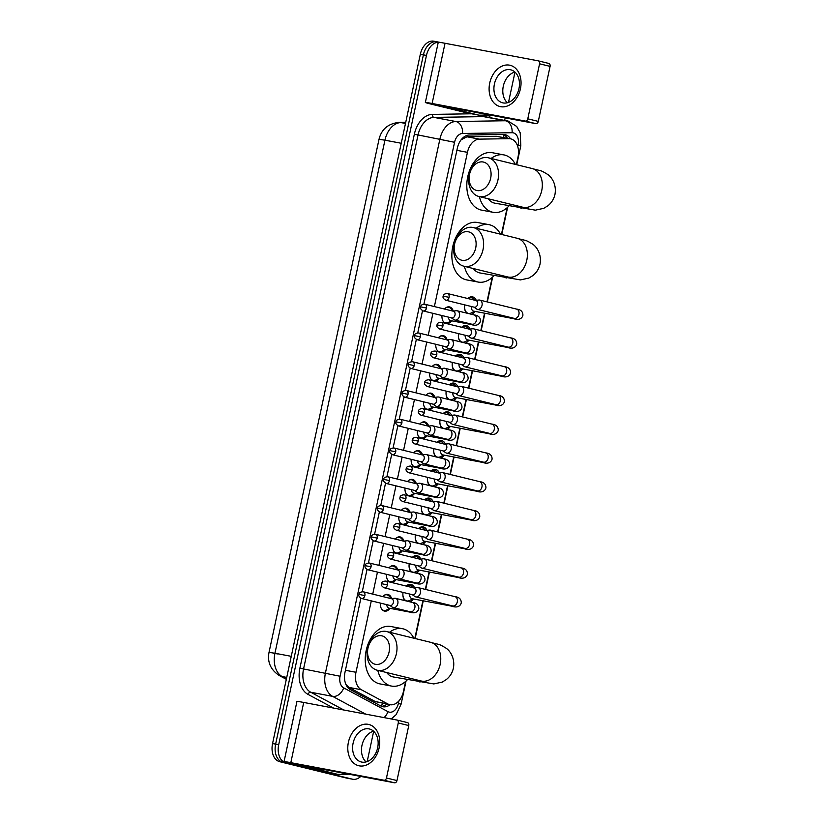<?xml version="1.0" encoding="UTF-8"?>
<svg xmlns="http://www.w3.org/2000/svg" width="824" height="824" viewBox="0 0 824 824"><rect width="100%" height="100%" fill="white"/><g stroke="black" fill="none" stroke-linecap="round" stroke-linejoin="round"><path stroke-width="1.24" d="M445.269 323.266A8.498 5.758 -79.3 0 1 441.973 315.53M444.497 309.041A8.498 5.758 -79.3 0 1 449.389 306.889A8.498 5.758 -79.3 0 1 449.595 306.93A8.498 5.758 -79.3 0 1 453.293 311.091M439.099 352.013A8.498 5.758 -79.3 0 1 435.803 344.288M438.327 337.799A8.498 5.758 -79.3 0 1 443.23 335.636A8.498 5.758 -79.3 0 1 443.436 335.687A8.498 5.758 -79.3 0 1 447.133 339.849M432.94 380.77A8.498 5.758 -79.3 0 1 429.644 373.045M432.167 366.556A8.498 5.758 -79.3 0 1 437.06 364.393A8.498 5.758 -79.3 0 1 437.266 364.435A8.498 5.758 -79.3 0 1 440.964 368.596M426.77 409.528A8.498 5.758 -79.3 0 1 423.484 401.793M425.998 395.304A8.498 5.758 -79.3 0 1 430.901 393.151A8.498 5.758 -79.3 0 1 431.107 393.192A8.498 5.758 -79.3 0 1 434.804 397.353M420.611 438.286A8.498 5.758 -79.3 0 1 417.315 430.55M419.838 424.061A8.498 5.758 -79.3 0 1 424.731 421.898A8.498 5.758 -79.3 0 1 424.937 421.95A8.498 5.758 -79.3 0 1 428.635 426.111M414.441 467.033A8.498 5.758 -79.3 0 1 411.155 459.308M413.669 452.819A8.498 5.758 -79.3 0 1 418.571 450.656A8.498 5.758 -79.3 0 1 418.777 450.697A8.498 5.758 -79.3 0 1 422.475 454.858M408.282 495.791A8.498 5.758 -79.3 0 1 404.986 488.055M407.509 481.566A8.498 5.758 -79.3 0 1 412.402 479.413A8.498 5.758 -79.3 0 1 412.608 479.455A8.498 5.758 -79.3 0 1 416.305 483.616M402.112 524.548A8.498 5.758 -79.3 0 1 398.826 516.813M401.339 510.324A8.498 5.758 -79.3 0 1 406.242 508.161A8.498 5.758 -79.3 0 1 406.448 508.212A8.498 5.758 -79.3 0 1 410.146 512.374M395.953 553.295A8.498 5.758 -79.3 0 1 392.657 545.57M395.18 539.081A8.498 5.758 -79.3 0 1 400.073 536.918A8.498 5.758 -79.3 0 1 400.279 536.96A8.498 5.758 -79.3 0 1 403.976 541.131M389.783 582.053A8.498 5.758 -79.3 0 1 386.497 574.328M389.01 567.829A8.498 5.758 -79.3 0 1 393.913 565.676A8.498 5.758 -79.3 0 1 394.119 565.717A8.498 5.758 -79.3 0 1 397.817 569.878M389.968 608.359A8.498 5.758 -79.3 0 1 384.602 611.13A8.498 5.758 -79.3 0 1 384.386 611.078A8.498 5.758 -79.3 0 1 380.327 603.075M382.851 596.586A8.498 5.758 -79.3 0 1 387.743 594.434A8.498 5.758 -79.3 0 1 387.95 594.475A8.498 5.758 -79.3 0 1 391.647 598.636M466.497 313.068A9.043 6.129 -79.3 0 1 464.705 304.87M467.826 298.525A9.043 6.129 -79.3 0 1 472.451 296.846A9.043 6.129 -79.3 0 1 472.677 296.897A9.043 6.129 -79.3 0 1 476.262 300.338M460.338 341.826A9.043 6.129 -79.3 0 1 458.546 333.627M461.656 327.283A9.043 6.129 -79.3 0 1 466.291 325.604A9.043 6.129 -79.3 0 1 466.508 325.645A9.043 6.129 -79.3 0 1 470.092 329.085M454.168 370.584A9.043 6.129 -79.3 0 1 452.376 362.375M455.497 356.04A9.043 6.129 -79.3 0 1 460.122 354.351A9.043 6.129 -79.3 0 1 460.348 354.402A9.043 6.129 -79.3 0 1 463.933 357.843M448.009 399.331A9.043 6.129 -79.3 0 1 446.217 391.132M449.327 384.787A9.043 6.129 -79.3 0 1 453.962 383.108A9.043 6.129 -79.3 0 1 454.178 383.16A9.043 6.129 -79.3 0 1 457.763 386.6M441.839 428.089A9.043 6.129 -79.3 0 1 440.047 419.89M443.168 413.545A9.043 6.129 -79.3 0 1 447.793 411.866A9.043 6.129 -79.3 0 1 448.019 411.907A9.043 6.129 -79.3 0 1 451.603 415.358M435.68 456.846A9.043 6.129 -79.3 0 1 433.887 448.637M436.998 442.303A9.043 6.129 -79.3 0 1 441.633 440.624A9.043 6.129 -79.3 0 1 441.849 440.665A9.043 6.129 -79.3 0 1 445.434 444.105M429.52 485.594A9.043 6.129 -79.3 0 1 427.718 477.395M430.839 471.05A9.043 6.129 -79.3 0 1 435.463 469.371A9.043 6.129 -79.3 0 1 435.69 469.423A9.043 6.129 -79.3 0 1 439.274 472.863M423.351 514.351A9.043 6.129 -79.3 0 1 421.558 506.152M424.669 499.808A9.043 6.129 -79.3 0 1 429.304 498.129A9.043 6.129 -79.3 0 1 429.52 498.18A9.043 6.129 -79.3 0 1 433.105 501.62M417.191 543.109A9.043 6.129 -79.3 0 1 415.389 534.91M418.51 528.565A9.043 6.129 -79.3 0 1 423.134 526.886A9.043 6.129 -79.3 0 1 423.361 526.927A9.043 6.129 -79.3 0 1 426.945 530.368M411.022 571.856A9.043 6.129 -79.3 0 1 409.229 563.657M412.35 557.312A9.043 6.129 -79.3 0 1 416.975 555.634A9.043 6.129 -79.3 0 1 417.191 555.685A9.043 6.129 -79.3 0 1 420.776 559.125M404.862 600.614A9.043 6.129 -79.3 0 1 403.06 592.415M406.181 586.07A9.043 6.129 -79.3 0 1 410.805 584.391A9.043 6.129 -79.3 0 1 411.032 584.443A9.043 6.129 -79.3 0 1 414.616 587.883M345.771 684.074L348.902 687.401L375.342 701.585L389.968 704.695A15.934 10.805 100.7 0 0 403.42 691.614L405.593 681.469M371.294 600.861L355.978 672.281A15.934 10.805 100.7 0 0 361.365 689.75L387.805 703.933A15.934 10.805 100.7 0 0 389.577 704.613A15.934 10.805 100.7 0 0 389.968 704.695M516.391 164.656L518.018 157.034A15.934 10.805 100.7 0 0 510.468 138.803L496.522 136.321L466.951 136.784L461.213 139.73A15.934 11.598 89.1 0 0 461.213 139.678M510.468 138.803A15.934 10.805 100.7 0 0 508.985 138.679L479.413 139.132A15.934 10.805 100.7 0 0 467.445 152.337L434.382 306.569M432.94 313.316L428.223 335.317M426.77 342.073L422.053 364.074M420.611 370.831L415.893 392.832M414.441 399.578L409.724 421.579M408.282 428.336L403.564 450.337M402.112 457.093L397.395 479.094M395.953 485.841L391.235 507.842M389.783 514.598L385.066 536.599M383.623 543.356L378.906 565.357M377.454 572.103L372.736 594.114M414.822 638.435L422.897 600.727M425.328 589.397L429.067 571.98M431.498 560.639L435.227 543.222M437.657 531.892L441.396 514.464M443.827 503.134L447.556 485.717M449.986 474.377L453.725 456.959M456.156 445.63L459.885 428.202M462.316 416.872L466.054 399.455M468.485 388.114L472.214 370.697M474.645 359.357L478.384 341.939M480.814 330.609L484.543 313.182M486.974 301.852L492.206 277.451M501.435 234.418L507.162 207.7M396.128 579.602A8.498 5.758 -79.3 0 1 391.359 582.434M402.297 550.844A8.498 5.758 -79.3 0 1 397.518 553.687M408.457 522.097A8.498 5.758 -79.3 0 1 403.688 524.929M414.627 493.339A8.498 5.758 -79.3 0 1 409.847 496.172M420.786 464.582A8.498 5.758 -79.3 0 1 416.017 467.424M426.956 435.834A8.498 5.758 -79.3 0 1 422.176 438.667M433.115 407.077A8.498 5.758 -79.3 0 1 428.346 409.909M439.285 378.319A8.498 5.758 -79.3 0 1 434.506 381.162M445.444 349.561A8.498 5.758 -79.3 0 1 440.675 352.404M451.614 320.814A8.498 5.758 -79.3 0 1 446.835 323.647M413.36 598.935A9.043 6.129 -79.3 0 1 409.992 601.87M419.529 570.177A9.043 6.129 -79.3 0 1 416.161 573.123M425.689 541.419A9.043 6.129 -79.3 0 1 422.321 544.365M431.858 512.672A9.043 6.129 -79.3 0 1 428.49 515.608M438.018 483.915A9.043 6.129 -79.3 0 1 434.65 486.86M444.188 455.157A9.043 6.129 -79.3 0 1 440.819 458.103M450.347 426.41A9.043 6.129 -79.3 0 1 446.979 429.345M456.517 397.652A9.043 6.129 -79.3 0 1 453.149 400.588M462.676 368.894A9.043 6.129 -79.3 0 1 459.308 371.84M468.846 340.147A9.043 6.129 -79.3 0 1 465.478 343.083M475.005 311.39A9.043 6.129 -79.3 0 1 471.637 314.325M360.747 776.435A15.934 10.805 -79.3 0 1 352.754 779.246L349.685 778.67A15.934 10.805 -79.3 0 1 349.294 778.577L282.787 762.282A15.934 10.805 -79.3 0 1 275.628 744.134L423.392 54.858A15.934 10.805 -79.3 0 1 436.844 41.777L433.774 41.2A15.934 10.805 -79.3 0 0 420.322 54.281L272.559 743.557A15.934 10.805 -79.3 0 0 279.717 761.706L346.224 778A15.934 10.805 -79.3 0 0 346.616 778.083L349.685 778.67A15.934 10.805 -79.3 0 1 349.294 778.577L282.787 762.282A15.934 10.805 -79.3 0 1 275.628 744.134L423.392 54.858A15.934 10.805 -79.3 0 1 436.844 41.777A15.934 10.805 -79.3 0 1 437.235 41.859M360.871 598.224L345.009 672.199A15.934 10.805 100.7 0 0 350.396 689.667L380.801 705.972A15.934 10.805 100.7 0 0 382.573 706.662A15.934 10.805 100.7 0 0 382.954 706.745A15.934 10.805 100.7 0 0 390.051 704.716M386.981 704.139A15.934 10.805 -79.3 0 1 381.45 706.292M352.754 779.246A15.934 10.805 -79.3 0 1 352.363 779.164L285.856 762.859A15.934 10.805 -79.3 0 1 278.697 744.711L426.461 55.435A15.934 10.805 -79.3 0 1 438.296 42.23M514.485 72.162A15.934 10.805 -79.3 0 1 513.97 76.89L508.501 102.403M505.184 117.853L504.638 120.407M373.674 731.31L367.185 761.572M440.304 42.436L440.346 42.446A15.934 10.805 -79.3 0 0 439.913 42.354L436.844 41.777M438.636 42.23A15.934 10.805 -79.3 0 1 439.913 42.354M510.499 138.803A15.934 10.805 100.7 0 0 504.803 134.6A15.934 10.805 100.7 0 0 503.32 134.477L469.309 135.002A15.934 10.805 100.7 0 0 457.341 148.217L423.917 304.128M422.516 310.679L417.758 332.886M416.347 339.437L411.588 361.643M410.187 368.194L405.429 390.391M404.017 396.952L399.259 419.148M397.858 425.699L393.099 447.906M391.688 454.457L386.93 476.653M385.529 483.214L380.77 505.411M379.359 511.962L374.601 534.168M373.2 540.719L368.441 562.916M367.03 569.477L362.272 591.673M503.928 137.567A15.934 11.598 89.1 0 0 503.237 134.477A15.934 10.805 -79.3 0 1 507.44 138.226M379.102 747.986A21.239 15.605 103.8 0 1 359.305 765.856A21.239 15.605 103.8 0 1 348.418 742.197A21.239 15.605 103.8 0 1 368.204 724.327A21.239 15.605 103.8 0 1 379.102 747.986M353.105 743.176A16.995 12.484 -76.2 0 0 361.334 761.994A16.995 12.484 -76.2 0 0 377.649 747.801A16.995 12.484 -76.2 0 0 369.42 728.983A16.995 12.484 -76.2 0 0 353.105 743.176M366.052 761.932A16.995 12.484 103.8 0 1 361.983 745.349A16.995 12.484 103.8 0 1 373.581 731.218M326.201 772.191A2.657 1.802 -79.3 0 1 326.129 772.181A2.657 1.802 -79.3 0 1 326.067 772.17L289.471 763.199A21.239 0.577 12.1 0 1 284.043 761.634A21.239 0.577 12.1 0 1 290.81 762.664L383.994 780.225A2.657 1.947 -76.2 0 0 386.466 777.99L396.972 780.565A2.657 1.947 103.8 0 1 394.5 782.8L301.306 765.228L337.572 774.333A2.657 1.802 100.7 0 0 337.634 774.354A2.657 1.802 100.7 0 0 337.881 774.375L348.892 774.199M284.043 761.634L296.949 701.43A21.239 0.577 12.1 0 1 303.716 702.45L396.9 720.021A2.657 1.947 -76.2 0 1 396.983 720.032A2.657 1.947 -76.2 0 1 398.26 722.978L386.466 777.99M397.055 720.052L407.406 722.596A2.657 1.947 103.8 0 1 407.478 722.607A2.657 1.947 103.8 0 1 408.766 725.553L396.972 780.565M389.082 652.031A14.605 10.722 -76.2 0 0 381.594 635.768A14.605 10.722 -76.2 0 0 367.988 648.055A14.605 10.722 -76.2 0 0 375.476 664.319A14.605 10.722 -76.2 0 0 389.082 652.031M367.648 648.189A19.91 14.626 103.8 0 1 386.775 631.565A19.91 14.626 103.8 0 1 396.416 653.617A19.91 14.626 103.8 0 1 377.289 670.242A19.91 14.626 103.8 0 1 367.648 648.189M386.703 672.549A19.91 13.503 100.7 0 0 392.76 676.834A19.91 13.503 100.7 0 0 393.244 676.947L433.815 683.93L442.22 682.087L446.227 679.635C449.966 676.638 452.355 672.806 453.406 668.14C455.198 657.902 449.883 650.764 446.196 648.251C437.657 643.122 441.036 645.367 430.53 642.287L386.775 631.565M389.546 632.245A29.211 19.807 -79.3 0 1 402.349 628.671A29.211 19.807 -79.3 0 1 403.06 628.825A29.211 19.807 -79.3 0 1 413.823 638.188M407.489 679.625A29.211 19.807 -79.3 0 1 391.524 686.073A29.211 19.807 -79.3 0 1 390.813 685.918A29.211 19.807 -79.3 0 1 377.773 670.355M391.524 686.073L380.019 683.91A29.211 19.807 -79.3 0 1 379.308 683.755A29.211 19.807 -79.3 0 1 366.072 651.011A29.211 19.807 -79.3 0 1 390.844 626.508L402.349 628.671M475.695 248.014A14.605 10.722 -76.2 0 0 468.207 231.75A14.605 10.722 -76.2 0 0 454.601 244.038A14.605 10.722 -76.2 0 0 462.089 260.302A14.605 10.722 -76.2 0 0 475.695 248.014M454.271 244.172A19.91 14.626 103.8 0 1 473.388 227.548A19.91 14.626 103.8 0 1 483.029 249.6A19.91 14.626 103.8 0 1 463.912 266.224A19.91 14.626 103.8 0 1 454.271 244.172M473.316 268.531A19.91 13.503 100.7 0 0 479.383 272.826A19.91 13.503 100.7 0 0 479.856 272.929L520.428 279.913L528.833 278.069L532.85 275.618C536.579 272.62 538.968 268.789 540.019 264.123C541.811 253.885 536.496 246.747 532.809 244.234C524.27 239.104 527.659 241.35 517.142 238.27L473.388 227.548M476.159 228.227A29.211 19.807 -79.3 0 1 488.962 224.653A29.211 19.807 -79.3 0 1 489.672 224.808A29.211 19.807 -79.3 0 1 500.436 234.171M494.101 275.607A29.211 19.807 -79.3 0 1 478.136 282.055A29.211 19.807 -79.3 0 1 477.426 281.901A29.211 19.807 -79.3 0 1 464.386 266.348M478.136 282.055L466.631 279.892A29.211 19.807 -79.3 0 1 465.921 279.738A29.211 19.807 -79.3 0 1 452.685 246.994A29.211 19.807 -79.3 0 1 477.457 222.49L488.962 224.653M490.651 178.262A14.605 10.722 -76.2 0 0 483.163 161.998A14.605 10.722 -76.2 0 0 469.556 174.286A14.605 10.722 -76.2 0 0 477.044 190.54A14.605 10.722 -76.2 0 0 490.651 178.262M469.216 174.42A19.91 14.626 103.8 0 1 488.344 157.786A19.91 14.626 103.8 0 1 497.984 179.838A19.91 14.626 103.8 0 1 478.857 196.472A19.91 14.626 103.8 0 1 469.216 174.42M488.272 198.78A19.91 13.503 100.7 0 0 494.328 203.065A19.91 13.503 100.7 0 0 494.812 203.168L535.384 210.161L543.789 208.317L547.806 205.856C551.534 202.869 553.924 199.037 554.974 194.371C556.766 184.123 551.452 176.985 547.764 174.482C539.226 169.353 542.614 171.598 532.098 168.508L488.344 157.786M491.114 158.465A29.211 19.807 -79.3 0 1 503.917 154.902A29.211 19.807 -79.3 0 1 504.628 155.056A29.211 19.807 -79.3 0 1 515.391 164.419M509.057 205.856A29.211 19.807 -79.3 0 1 493.092 212.304A29.211 19.807 -79.3 0 1 492.381 212.149A29.211 19.807 -79.3 0 1 479.341 196.586M493.092 212.304L481.587 210.13A29.211 19.807 -79.3 0 1 480.876 209.976A29.211 19.807 -79.3 0 1 467.641 177.232A29.211 19.807 -79.3 0 1 492.412 152.728L503.917 154.902M402.905 595.216A7.962 5.397 100.7 0 0 406.696 600.912A7.962 5.397 100.7 0 0 406.891 600.954A7.962 5.397 100.7 0 0 409.507 600.531L412.865 598.842M413.143 587.78L412.124 586.647A7.962 5.397 100.7 0 0 410.033 585.339A7.962 5.397 100.7 0 0 409.847 585.298A7.962 5.397 100.7 0 0 406.52 586.152M409.693 594.042A4.779 3.244 100.7 0 0 411.969 598.667A4.779 3.244 100.7 0 0 412.082 598.698A4.779 3.244 100.7 0 0 412.206 598.708M412.278 594.671L414.915 596.504A4.779 3.512 -76.2 0 0 415.801 596.906A4.779 3.512 -76.2 0 0 415.935 596.937A4.779 3.512 -76.2 0 0 420.384 592.909A4.779 3.512 -76.2 0 0 418.077 587.615A4.779 3.512 -76.2 0 0 417.933 587.594A4.779 3.512 -76.2 0 0 417.109 587.564L413.916 587.965M384.118 587.769C381.759 586.348 380.904 584.989 381.563 583.701L387.435 584.886A3.451 2.534 -76.2 0 1 384.118 587.769L412.618 594.753A3.451 2.534 -76.2 0 0 412.711 594.774A3.451 2.534 -76.2 0 0 415.924 591.869A3.451 2.534 -76.2 0 0 414.256 588.048A3.451 2.534 -76.2 0 0 414.163 588.027M409.065 566.469A7.962 5.397 100.7 0 0 412.865 572.155A7.962 5.397 100.7 0 0 413.061 572.206A7.962 5.397 100.7 0 0 415.677 571.784L419.025 570.084M419.303 559.022L418.293 557.889A7.962 5.397 100.7 0 0 416.202 556.591A7.962 5.397 100.7 0 0 416.007 556.55A7.962 5.397 100.7 0 0 412.68 557.395M415.863 565.285A4.779 3.244 100.7 0 0 418.128 569.909A4.779 3.244 100.7 0 0 418.252 569.94A4.779 3.244 100.7 0 0 418.365 569.961M418.438 565.913L421.085 567.746A4.779 3.512 -76.2 0 0 421.96 568.148A4.779 3.512 -76.2 0 0 422.094 568.179A4.779 3.512 -76.2 0 0 426.554 564.162A4.779 3.512 -76.2 0 0 424.236 558.868A4.779 3.512 -76.2 0 0 424.103 558.837A4.779 3.512 -76.2 0 0 423.279 558.816L420.086 559.218M390.288 559.022C387.919 557.591 387.064 556.231 387.733 554.943L393.604 556.138A3.451 2.534 -76.2 0 1 390.288 559.022L418.777 566.006A3.451 2.534 -76.2 0 0 418.88 566.026A3.451 2.534 -76.2 0 0 422.094 563.122A3.451 2.534 -76.2 0 0 420.425 559.3A3.451 2.534 -76.2 0 0 420.322 559.28M415.234 537.712A7.962 5.397 100.7 0 0 419.025 543.407A7.962 5.397 100.7 0 0 419.22 543.449A7.962 5.397 100.7 0 0 421.837 543.026L425.194 541.327M425.472 530.265L424.453 529.142A7.962 5.397 100.7 0 0 422.362 527.834A7.962 5.397 100.7 0 0 422.176 527.793A7.962 5.397 100.7 0 0 418.849 528.648M422.022 536.527A4.779 3.244 100.7 0 0 424.298 541.162A4.779 3.244 100.7 0 0 424.412 541.183A4.779 3.244 100.7 0 0 424.535 541.203M424.607 537.166L427.244 538.999A4.779 3.512 -76.2 0 0 428.13 539.39A4.779 3.512 -76.2 0 0 428.264 539.421A4.779 3.512 -76.2 0 0 432.713 535.404A4.779 3.512 -76.2 0 0 430.406 530.11A4.779 3.512 -76.2 0 0 430.262 530.079A4.779 3.512 -76.2 0 0 429.438 530.059L426.245 530.46M396.447 530.265C394.088 528.833 393.233 527.473 393.893 526.186L399.764 527.381A3.451 2.534 -76.2 0 1 396.447 530.265L424.947 537.248A3.451 2.534 -76.2 0 0 425.04 537.269A3.451 2.534 -76.2 0 0 428.253 534.364A3.451 2.534 -76.2 0 0 426.585 530.543A3.451 2.534 -76.2 0 0 426.492 530.522M421.394 508.954A7.962 5.397 100.7 0 0 425.194 514.65A7.962 5.397 100.7 0 0 425.39 514.691A7.962 5.397 100.7 0 0 428.006 514.269L431.354 512.579M431.632 501.517L430.622 500.384A7.962 5.397 100.7 0 0 428.532 499.076A7.962 5.397 100.7 0 0 428.336 499.035A7.962 5.397 100.7 0 0 425.009 499.89M428.192 507.78A4.779 3.244 100.7 0 0 430.458 512.404A4.779 3.244 100.7 0 0 430.581 512.425A4.779 3.244 100.7 0 0 430.695 512.446M430.767 508.408L433.414 510.241A4.779 3.512 -76.2 0 0 434.289 510.643A4.779 3.512 -76.2 0 0 434.423 510.664A4.779 3.512 -76.2 0 0 438.883 506.647A4.779 3.512 -76.2 0 0 436.566 501.353A4.779 3.512 -76.2 0 0 436.432 501.322A4.779 3.512 -76.2 0 0 435.597 501.301L432.415 501.703M402.617 501.507C400.248 500.075 399.393 498.726 400.062 497.428L405.933 498.623A3.451 2.534 -76.2 0 1 402.617 501.507L431.107 508.49A3.451 2.534 -76.2 0 0 431.209 508.511A3.451 2.534 -76.2 0 0 434.423 505.606A3.451 2.534 -76.2 0 0 432.755 501.785A3.451 2.534 -76.2 0 0 432.651 501.764M427.563 480.207A7.962 5.397 100.7 0 0 431.354 485.892A7.962 5.397 100.7 0 0 431.549 485.933A7.962 5.397 100.7 0 0 434.166 485.521L437.523 483.822M437.802 472.76L436.782 471.627A7.962 5.397 100.7 0 0 434.691 470.329A7.962 5.397 100.7 0 0 434.506 470.288A7.962 5.397 100.7 0 0 431.179 471.132M434.351 479.022A4.779 3.244 100.7 0 0 436.627 483.647A4.779 3.244 100.7 0 0 436.741 483.678A4.779 3.244 100.7 0 0 436.864 483.698M436.936 479.65L439.573 481.484A4.779 3.512 -76.2 0 0 440.459 481.886A4.779 3.512 -76.2 0 0 440.593 481.916A4.779 3.512 -76.2 0 0 445.042 477.889A4.779 3.512 -76.2 0 0 442.735 472.605A4.779 3.512 -76.2 0 0 442.591 472.574A4.779 3.512 -76.2 0 0 441.767 472.543L438.574 472.945M408.776 472.749C406.407 471.328 405.562 469.968 406.222 468.681L412.093 469.876A3.451 2.534 -76.2 0 1 408.776 472.749L437.276 479.733A3.451 2.534 -76.2 0 0 437.369 479.764A3.451 2.534 -76.2 0 0 440.583 476.859A3.451 2.534 -76.2 0 0 438.914 473.028A3.451 2.534 -76.2 0 0 438.821 473.007M433.723 451.449A7.962 5.397 100.7 0 0 437.523 457.145A7.962 5.397 100.7 0 0 437.719 457.186A7.962 5.397 100.7 0 0 440.335 456.764L443.683 455.064M443.961 444.002L442.952 442.869A7.962 5.397 100.7 0 0 440.861 441.571A7.962 5.397 100.7 0 0 440.665 441.53A7.962 5.397 100.7 0 0 437.338 442.385M440.521 450.264A4.779 3.244 100.7 0 0 442.787 454.899A4.779 3.244 100.7 0 0 442.91 454.92A4.779 3.244 100.7 0 0 443.024 454.941M443.096 450.903L445.743 452.726A4.779 3.512 -76.2 0 0 446.618 453.128A4.779 3.512 -76.2 0 0 446.752 453.159A4.779 3.512 -76.2 0 0 451.212 449.142A4.779 3.512 -76.2 0 0 448.895 443.848A4.779 3.512 -76.2 0 0 448.761 443.817A4.779 3.512 -76.2 0 0 447.926 443.796L444.744 444.198M414.946 444.002C412.577 442.57 411.722 441.211 412.391 439.923L418.252 441.118A3.451 2.534 -76.2 0 1 414.946 444.002L443.436 450.986A3.451 2.534 -76.2 0 0 443.539 451.006A3.451 2.534 -76.2 0 0 446.752 448.102A3.451 2.534 -76.2 0 0 445.084 444.28A3.451 2.534 -76.2 0 0 444.981 444.26M439.892 422.691A7.962 5.397 100.7 0 0 443.683 428.387A7.962 5.397 100.7 0 0 443.878 428.428A7.962 5.397 100.7 0 0 446.495 428.006L449.853 426.317M450.12 415.244L449.111 414.122A7.962 5.397 100.7 0 0 447.02 412.814A7.962 5.397 100.7 0 0 446.835 412.773A7.962 5.397 100.7 0 0 443.508 413.627M446.68 421.517A4.779 3.244 100.7 0 0 448.956 426.142A4.779 3.244 100.7 0 0 449.07 426.163A4.779 3.244 100.7 0 0 449.193 426.183M449.265 422.146L451.902 423.979A4.779 3.512 -76.2 0 0 452.788 424.381A4.779 3.512 -76.2 0 0 452.922 424.401A4.779 3.512 -76.2 0 0 457.372 420.384A4.779 3.512 -76.2 0 0 455.064 415.09A4.779 3.512 -76.2 0 0 454.92 415.059A4.779 3.512 -76.2 0 0 454.096 415.038L450.903 415.44M421.105 415.244C418.736 413.813 417.892 412.453 418.551 411.166L424.422 412.361A3.451 2.534 -76.2 0 1 421.105 415.244L449.605 422.228A3.451 2.534 -76.2 0 0 449.698 422.248A3.451 2.534 -76.2 0 0 452.912 419.344A3.451 2.534 -76.2 0 0 451.243 415.523A3.451 2.534 -76.2 0 0 451.15 415.502M446.052 393.934A7.962 5.397 100.7 0 0 449.853 399.63A7.962 5.397 100.7 0 0 450.048 399.671A7.962 5.397 100.7 0 0 452.664 399.249L456.012 397.559M456.29 386.497L455.281 385.364A7.962 5.397 100.7 0 0 453.19 384.066A7.962 5.397 100.7 0 0 452.994 384.015A7.962 5.397 100.7 0 0 449.667 384.87M452.85 392.76A4.779 3.244 100.7 0 0 455.116 397.384A4.779 3.244 100.7 0 0 455.239 397.415A4.779 3.244 100.7 0 0 455.353 397.426M455.425 393.388L458.072 395.221A4.779 3.512 -76.2 0 0 458.947 395.623A4.779 3.512 -76.2 0 0 459.081 395.654A4.779 3.512 -76.2 0 0 463.541 391.627A4.779 3.512 -76.2 0 0 461.224 386.332A4.779 3.512 -76.2 0 0 461.09 386.312A4.779 3.512 -76.2 0 0 460.256 386.281L457.073 386.683M427.275 386.487C424.906 385.066 424.051 383.706 424.721 382.418L430.581 383.613A3.451 2.534 -76.2 0 1 427.275 386.487L455.765 393.47A3.451 2.534 -76.2 0 0 455.868 393.491A3.451 2.534 -76.2 0 0 459.081 390.586A3.451 2.534 -76.2 0 0 457.413 386.765A3.451 2.534 -76.2 0 0 457.31 386.744M452.222 365.187A7.962 5.397 100.7 0 0 456.012 370.882A7.962 5.397 100.7 0 0 456.208 370.924A7.962 5.397 100.7 0 0 458.824 370.501L462.182 368.802M462.449 357.74L461.44 356.607A7.962 5.397 100.7 0 0 459.349 355.309A7.962 5.397 100.7 0 0 459.164 355.268A7.962 5.397 100.7 0 0 455.837 356.123M459.009 364.002A4.779 3.244 100.7 0 0 461.286 368.627A4.779 3.244 100.7 0 0 461.399 368.658A4.779 3.244 100.7 0 0 461.522 368.678M461.594 364.641L464.231 366.464A4.779 3.512 -76.2 0 0 465.117 366.865A4.779 3.512 -76.2 0 0 465.251 366.896A4.779 3.512 -76.2 0 0 469.701 362.879A4.779 3.512 -76.2 0 0 467.393 357.585A4.779 3.512 -76.2 0 0 467.249 357.554A4.779 3.512 -76.2 0 0 466.425 357.534L463.232 357.935M433.434 357.74C431.065 356.308 430.221 354.948 430.88 353.661L436.751 354.856A3.451 2.534 -76.2 0 1 433.434 357.74L461.934 364.723A3.451 2.534 -76.2 0 0 462.027 364.744A3.451 2.534 -76.2 0 0 465.241 361.839A3.451 2.534 -76.2 0 0 463.572 358.018A3.451 2.534 -76.2 0 0 463.479 357.997M458.381 336.429A7.962 5.397 100.7 0 0 462.182 342.125A7.962 5.397 100.7 0 0 462.377 342.166A7.962 5.397 100.7 0 0 464.983 341.744L468.341 340.044M468.619 328.982L467.61 327.859A7.962 5.397 100.7 0 0 465.519 326.551A7.962 5.397 100.7 0 0 465.323 326.51A7.962 5.397 100.7 0 0 461.996 327.365M465.179 335.244A4.779 3.244 100.7 0 0 467.445 339.879A4.779 3.244 100.7 0 0 467.569 339.9A4.779 3.244 100.7 0 0 467.682 339.921M467.754 335.883L470.401 337.716A4.779 3.512 -76.2 0 0 471.276 338.108A4.779 3.512 -76.2 0 0 471.41 338.139A4.779 3.512 -76.2 0 0 475.87 334.122A4.779 3.512 -76.2 0 0 473.553 328.827A4.779 3.512 -76.2 0 0 473.419 328.797A4.779 3.512 -76.2 0 0 472.585 328.776L469.402 329.178M439.604 328.982C437.235 327.55 436.38 326.191 437.05 324.903L442.91 326.098A3.451 2.534 -76.2 0 1 439.604 328.982L468.094 335.965A3.451 2.534 -76.2 0 0 468.197 335.986A3.451 2.534 -76.2 0 0 471.41 333.081A3.451 2.534 -76.2 0 0 469.742 329.26A3.451 2.534 -76.2 0 0 469.639 329.239M464.551 307.671A7.962 5.397 100.7 0 0 468.341 313.367A7.962 5.397 100.7 0 0 468.537 313.408A7.962 5.397 100.7 0 0 471.153 312.986L474.511 311.297M474.779 300.235L473.769 299.102A7.962 5.397 100.7 0 0 471.678 297.794A7.962 5.397 100.7 0 0 471.493 297.752A7.962 5.397 100.7 0 0 468.166 298.607M471.338 306.497A4.779 3.244 100.7 0 0 473.615 311.122A4.779 3.244 100.7 0 0 473.728 311.153A4.779 3.244 100.7 0 0 473.852 311.163M473.924 307.125L476.56 308.959A4.779 3.512 -76.2 0 0 477.446 309.361A4.779 3.512 -76.2 0 0 477.58 309.391A4.779 3.512 -76.2 0 0 482.03 305.364A4.779 3.512 -76.2 0 0 479.723 300.07A4.779 3.512 -76.2 0 0 479.578 300.049A4.779 3.512 -76.2 0 0 478.754 300.018L475.561 300.42M445.763 300.224C443.394 298.803 442.55 297.443 443.209 296.156L449.08 297.34A3.451 2.534 -76.2 0 1 445.763 300.224L474.253 307.208A3.451 2.534 -76.2 0 0 474.356 307.228A3.451 2.534 -76.2 0 0 477.57 304.324A3.451 2.534 -76.2 0 0 475.901 300.502A3.451 2.534 -76.2 0 0 475.798 300.482M381.903 609.389A7.962 5.397 100.7 0 0 383.737 610.419A7.962 5.397 100.7 0 0 383.933 610.46A7.962 5.397 100.7 0 0 386.549 610.038L389.896 608.349M391.41 598.667L389.165 596.154A7.962 5.397 100.7 0 0 387.074 594.846A7.962 5.397 100.7 0 0 386.878 594.804A7.962 5.397 100.7 0 0 384.602 595.072M386.714 604.641A4.779 3.244 100.7 0 0 389 608.174A4.779 3.244 100.7 0 0 389.124 608.194A4.779 3.244 100.7 0 0 389.237 608.215M389.711 605.372L392.358 607.206A4.779 3.512 -76.2 0 0 393.233 607.607A4.779 3.512 -76.2 0 0 393.367 607.638A4.779 3.512 -76.2 0 0 397.827 603.621A4.779 3.512 -76.2 0 0 395.51 598.327A4.779 3.512 -76.2 0 0 395.376 598.296A4.779 3.512 -76.2 0 0 394.542 598.276L391.359 598.667M361.561 598.481C359.192 597.05 358.337 595.69 359.007 594.403L364.867 595.597A3.451 2.534 -76.2 0 1 361.561 598.481L390.051 605.465A3.451 2.534 -76.2 0 0 390.143 605.486A3.451 2.534 -76.2 0 0 393.367 602.581A3.451 2.534 -76.2 0 0 391.688 598.76A3.451 2.534 -76.2 0 0 391.596 598.739M388.073 580.632A7.962 5.397 100.7 0 0 389.896 581.662A7.962 5.397 100.7 0 0 390.092 581.703A7.962 5.397 100.7 0 0 392.708 581.281L396.066 579.591M397.58 569.909L395.324 567.396A7.962 5.397 100.7 0 0 393.233 566.098A7.962 5.397 100.7 0 0 393.048 566.047A7.962 5.397 100.7 0 0 390.772 566.315M392.883 575.894A4.779 3.244 100.7 0 0 395.17 579.416A4.779 3.244 100.7 0 0 395.283 579.447A4.779 3.244 100.7 0 0 395.407 579.457M395.87 576.625L398.517 578.458A4.779 3.512 -76.2 0 0 399.403 578.85A4.779 3.512 -76.2 0 0 399.537 578.881A4.779 3.512 -76.2 0 0 403.987 574.864A4.779 3.512 -76.2 0 0 401.669 569.569A4.779 3.512 -76.2 0 0 401.535 569.539A4.779 3.512 -76.2 0 0 400.711 569.518L397.518 569.92M367.72 569.724C365.351 568.292 364.507 566.933 365.166 565.645L371.037 566.84A3.451 2.534 -76.2 0 1 367.72 569.724L396.21 576.707A3.451 2.534 -76.2 0 0 396.313 576.728A3.451 2.534 -76.2 0 0 399.527 573.823A3.451 2.534 -76.2 0 0 397.858 570.002A3.451 2.534 -76.2 0 0 397.755 569.981M394.233 551.874A7.962 5.397 100.7 0 0 396.066 552.914A7.962 5.397 100.7 0 0 396.262 552.956A7.962 5.397 100.7 0 0 398.878 552.533L402.225 550.834M403.739 541.152L401.494 538.639A7.962 5.397 100.7 0 0 399.403 537.341A7.962 5.397 100.7 0 0 399.207 537.299A7.962 5.397 100.7 0 0 396.931 537.557M399.043 547.136A4.779 3.244 100.7 0 0 401.329 550.659A4.779 3.244 100.7 0 0 401.453 550.689A4.779 3.244 100.7 0 0 401.566 550.71M402.04 547.867L404.687 549.701A4.779 3.512 -76.2 0 0 405.562 550.102A4.779 3.512 -76.2 0 0 405.696 550.123A4.779 3.512 -76.2 0 0 410.156 546.106A4.779 3.512 -76.2 0 0 407.839 540.812A4.779 3.512 -76.2 0 0 407.705 540.781A4.779 3.512 -76.2 0 0 406.871 540.76L403.678 541.162M373.89 540.966C371.521 539.535 370.666 538.185 371.336 536.888L377.196 538.082A3.451 2.534 -76.2 0 1 373.89 540.966L402.38 547.95A3.451 2.534 -76.2 0 0 402.473 547.97A3.451 2.534 -76.2 0 0 405.696 545.066A3.451 2.534 -76.2 0 0 404.017 541.244A3.451 2.534 -76.2 0 0 403.925 541.224M400.402 523.127A7.962 5.397 100.7 0 0 402.225 524.157A7.962 5.397 100.7 0 0 402.421 524.198A7.962 5.397 100.7 0 0 405.037 523.776L408.395 522.076M409.909 512.404L407.653 509.891A7.962 5.397 100.7 0 0 405.562 508.583A7.962 5.397 100.7 0 0 405.377 508.542A7.962 5.397 100.7 0 0 403.101 508.81M405.212 518.378A4.779 3.244 100.7 0 0 407.499 521.911A4.779 3.244 100.7 0 0 407.612 521.932A4.779 3.244 100.7 0 0 407.736 521.952M408.199 519.11L410.846 520.943A4.779 3.512 -76.2 0 0 411.732 521.345A4.779 3.512 -76.2 0 0 411.866 521.376A4.779 3.512 -76.2 0 0 416.316 517.348A4.779 3.512 -76.2 0 0 413.998 512.064A4.779 3.512 -76.2 0 0 413.864 512.034A4.779 3.512 -76.2 0 0 413.04 512.003L409.847 512.404M380.049 512.209C377.68 510.787 376.836 509.428 377.495 508.14L383.366 509.335A3.451 2.534 -76.2 0 1 380.049 512.209L408.539 519.192A3.451 2.534 -76.2 0 0 408.642 519.223A3.451 2.534 -76.2 0 0 411.856 516.318A3.451 2.534 -76.2 0 0 410.187 512.487A3.451 2.534 -76.2 0 0 410.084 512.466M406.562 494.369A7.962 5.397 100.7 0 0 408.395 495.399A7.962 5.397 100.7 0 0 408.591 495.44A7.962 5.397 100.7 0 0 411.197 495.018L414.554 493.329M416.068 483.647L413.823 481.134A7.962 5.397 100.7 0 0 411.732 479.826A7.962 5.397 100.7 0 0 411.537 479.784A7.962 5.397 100.7 0 0 409.26 480.052M411.372 489.621A4.779 3.244 100.7 0 0 413.658 493.154A4.779 3.244 100.7 0 0 413.782 493.174A4.779 3.244 100.7 0 0 413.895 493.195M414.369 490.362L417.016 492.186A4.779 3.512 -76.2 0 0 417.892 492.587A4.779 3.512 -76.2 0 0 418.026 492.618A4.779 3.512 -76.2 0 0 422.485 488.601A4.779 3.512 -76.2 0 0 420.168 483.307A4.779 3.512 -76.2 0 0 420.034 483.276A4.779 3.512 -76.2 0 0 419.2 483.255L416.007 483.657M386.219 483.461C383.85 482.03 382.995 480.67 383.665 479.383L389.525 480.577A3.451 2.534 -76.2 0 1 386.219 483.461L414.709 490.445A3.451 2.534 -76.2 0 0 414.802 490.465A3.451 2.534 -76.2 0 0 418.026 487.561A3.451 2.534 -76.2 0 0 416.347 483.739A3.451 2.534 -76.2 0 0 416.254 483.719M412.731 465.612A7.962 5.397 100.7 0 0 414.554 466.642A7.962 5.397 100.7 0 0 414.75 466.693A7.962 5.397 100.7 0 0 417.366 466.271L420.724 464.571M422.238 454.889L419.983 452.376A7.962 5.397 100.7 0 0 417.892 451.078A7.962 5.397 100.7 0 0 417.706 451.037A7.962 5.397 100.7 0 0 415.43 451.294M417.541 460.873A4.779 3.244 100.7 0 0 419.828 464.396A4.779 3.244 100.7 0 0 419.941 464.427A4.779 3.244 100.7 0 0 420.065 464.448M420.528 461.605L423.176 463.438A4.779 3.512 -76.2 0 0 424.061 463.84A4.779 3.512 -76.2 0 0 424.195 463.861A4.779 3.512 -76.2 0 0 428.645 459.844A4.779 3.512 -76.2 0 0 426.327 454.549A4.779 3.512 -76.2 0 0 426.193 454.518A4.779 3.512 -76.2 0 0 425.369 454.498L422.176 454.899M392.378 454.704C390.01 453.272 389.165 451.913 389.824 450.625L395.695 451.82A3.451 2.534 -76.2 0 1 392.378 454.704L420.868 461.687A3.451 2.534 -76.2 0 0 420.971 461.708A3.451 2.534 -76.2 0 0 424.185 458.803A3.451 2.534 -76.2 0 0 422.516 454.982A3.451 2.534 -76.2 0 0 422.413 454.961M418.891 436.864A7.962 5.397 100.7 0 0 420.724 437.894A7.962 5.397 100.7 0 0 420.92 437.935A7.962 5.397 100.7 0 0 423.526 437.513L426.884 435.814M428.398 426.142L426.152 423.618A7.962 5.397 100.7 0 0 424.061 422.321A7.962 5.397 100.7 0 0 423.866 422.279A7.962 5.397 100.7 0 0 421.589 422.547M423.701 432.116A4.779 3.244 100.7 0 0 425.987 435.649A4.779 3.244 100.7 0 0 426.111 435.669A4.779 3.244 100.7 0 0 426.224 435.69M426.698 432.847L429.345 434.681A4.779 3.512 -76.2 0 0 430.221 435.082A4.779 3.512 -76.2 0 0 430.355 435.113A4.779 3.512 -76.2 0 0 434.815 431.086A4.779 3.512 -76.2 0 0 432.497 425.792A4.779 3.512 -76.2 0 0 432.363 425.771A4.779 3.512 -76.2 0 0 431.529 425.74L428.336 426.142M398.548 425.946C396.179 424.525 395.324 423.165 395.994 421.878L401.854 423.072A3.451 2.534 -76.2 0 1 398.548 425.946L427.038 432.93A3.451 2.534 -76.2 0 0 427.131 432.95A3.451 2.534 -76.2 0 0 430.355 430.046A3.451 2.534 -76.2 0 0 428.676 426.224A3.451 2.534 -76.2 0 0 428.583 426.204M425.06 408.107A7.962 5.397 100.7 0 0 426.884 409.137A7.962 5.397 100.7 0 0 427.079 409.178A7.962 5.397 100.7 0 0 429.695 408.756L433.053 407.066M434.567 397.384L432.312 394.871A7.962 5.397 100.7 0 0 430.221 393.563A7.962 5.397 100.7 0 0 430.035 393.522A7.962 5.397 100.7 0 0 427.759 393.79M429.871 403.358A4.779 3.244 100.7 0 0 432.157 406.891A4.779 3.244 100.7 0 0 432.27 406.912A4.779 3.244 100.7 0 0 432.384 406.932M432.858 404.1L435.505 405.923A4.779 3.512 -76.2 0 0 436.39 406.325A4.779 3.512 -76.2 0 0 436.524 406.356A4.779 3.512 -76.2 0 0 440.974 402.339A4.779 3.512 -76.2 0 0 438.656 397.044A4.779 3.512 -76.2 0 0 438.523 397.014A4.779 3.512 -76.2 0 0 437.699 396.993L434.506 397.395M404.708 397.199C402.339 395.767 401.494 394.408 402.153 393.12L408.024 394.315A3.451 2.534 -76.2 0 1 404.708 397.199L433.197 404.182A3.451 2.534 -76.2 0 0 433.3 404.203A3.451 2.534 -76.2 0 0 436.514 401.298A3.451 2.534 -76.2 0 0 434.845 397.477A3.451 2.534 -76.2 0 0 434.742 397.456M431.22 379.349A7.962 5.397 100.7 0 0 433.053 380.379A7.962 5.397 100.7 0 0 433.239 380.42A7.962 5.397 100.7 0 0 435.855 380.008L439.213 378.309M440.727 368.627L438.481 366.113A7.962 5.397 100.7 0 0 436.39 364.816A7.962 5.397 100.7 0 0 436.195 364.774A7.962 5.397 100.7 0 0 433.918 365.032M436.03 374.611A4.779 3.244 100.7 0 0 438.317 378.134A4.779 3.244 100.7 0 0 438.44 378.164A4.779 3.244 100.7 0 0 438.553 378.185M439.027 375.342L441.674 377.176A4.779 3.512 -76.2 0 0 442.55 377.567A4.779 3.512 -76.2 0 0 442.684 377.598A4.779 3.512 -76.2 0 0 447.144 373.581A4.779 3.512 -76.2 0 0 444.826 368.287A4.779 3.512 -76.2 0 0 444.692 368.256A4.779 3.512 -76.2 0 0 443.858 368.235L440.665 368.637M410.867 368.441C408.508 367.01 407.653 365.65 408.323 364.363L414.184 365.557A3.451 2.534 -76.2 0 1 410.867 368.441L439.367 375.425A3.451 2.534 -76.2 0 0 439.46 375.445A3.451 2.534 -76.2 0 0 442.684 372.541A3.451 2.534 -76.2 0 0 441.005 368.719A3.451 2.534 -76.2 0 0 440.912 368.699M437.389 350.591A7.962 5.397 100.7 0 0 439.213 351.632A7.962 5.397 100.7 0 0 439.408 351.673A7.962 5.397 100.7 0 0 442.024 351.251L445.382 349.551M446.896 339.869L444.641 337.356A7.962 5.397 100.7 0 0 442.55 336.058A7.962 5.397 100.7 0 0 442.354 336.017A7.962 5.397 100.7 0 0 440.088 336.285M442.2 345.853A4.779 3.244 100.7 0 0 444.486 349.386A4.779 3.244 100.7 0 0 444.599 349.407A4.779 3.244 100.7 0 0 444.713 349.428M445.187 346.585L447.834 348.418A4.779 3.512 -76.2 0 0 448.709 348.82A4.779 3.512 -76.2 0 0 448.853 348.851A4.779 3.512 -76.2 0 0 453.303 344.823A4.779 3.512 -76.2 0 0 450.986 339.529A4.779 3.512 -76.2 0 0 450.852 339.509A4.779 3.512 -76.2 0 0 450.028 339.478L446.835 339.879M417.037 339.684C414.668 338.262 413.823 336.903 414.482 335.615L420.353 336.8A3.451 2.534 -76.2 0 1 417.037 339.684L445.526 346.667A3.451 2.534 -76.2 0 0 445.63 346.688A3.451 2.534 -76.2 0 0 448.843 343.783A3.451 2.534 -76.2 0 0 447.174 339.962A3.451 2.534 -76.2 0 0 447.072 339.941M443.549 321.844A7.962 5.397 100.7 0 0 445.382 322.874A7.962 5.397 100.7 0 0 445.568 322.915A7.962 5.397 100.7 0 0 448.184 322.493L451.542 320.804M453.056 311.122L450.81 308.609A7.962 5.397 100.7 0 0 448.719 307.301A7.962 5.397 100.7 0 0 448.524 307.259A7.962 5.397 100.7 0 0 446.248 307.527M448.359 317.096A4.779 3.244 100.7 0 0 450.646 320.629A4.779 3.244 100.7 0 0 450.769 320.649A4.779 3.244 100.7 0 0 450.882 320.67M451.356 317.827L454.003 319.661A4.779 3.512 -76.2 0 0 454.879 320.062A4.779 3.512 -76.2 0 0 455.013 320.093A4.779 3.512 -76.2 0 0 459.473 316.076A4.779 3.512 -76.2 0 0 457.155 310.782A4.779 3.512 -76.2 0 0 457.021 310.751A4.779 3.512 -76.2 0 0 456.187 310.73L452.994 311.132M423.196 310.936C420.837 309.505 419.983 308.145 420.652 306.858L426.513 308.052A3.451 2.534 -76.2 0 1 423.196 310.936L451.696 317.92A3.451 2.534 -76.2 0 0 451.789 317.94A3.451 2.534 -76.2 0 0 455.013 315.036A3.451 2.534 -76.2 0 0 453.334 311.214A3.451 2.534 -76.2 0 0 453.241 311.194M520.418 88.807A21.239 15.605 103.8 0 1 500.621 106.677A21.239 15.605 103.8 0 1 489.734 83.028A21.239 15.605 103.8 0 1 509.52 65.158A21.239 15.605 103.8 0 1 520.418 88.807M494.421 83.996A16.995 12.484 -76.2 0 0 502.64 102.815A16.995 12.484 -76.2 0 0 518.966 88.632A16.995 12.484 -76.2 0 0 510.736 69.813A16.995 12.484 -76.2 0 0 494.421 83.996M507.368 102.763A16.995 12.484 103.8 0 1 503.299 86.18A16.995 12.484 103.8 0 1 514.897 72.049M467.517 113.022A2.657 1.802 -79.3 0 1 467.445 113.012A2.657 1.802 -79.3 0 1 467.383 112.991L430.777 104.03A21.239 0.577 12.1 0 1 425.349 102.464A21.239 0.577 12.1 0 1 432.116 103.484L525.31 121.056A2.657 1.947 -76.2 0 0 527.782 118.821L538.288 121.396A2.657 1.947 103.8 0 1 535.816 123.631L440.933 105.802L478.888 115.164A2.657 1.802 100.7 0 0 478.95 115.175A2.657 1.802 100.7 0 0 479.197 115.195L490.198 115.03M425.349 102.464L438.265 42.261A21.239 0.577 12.1 0 1 445.032 43.281L538.216 60.842A2.657 1.947 -76.2 0 1 538.299 60.863A2.657 1.947 -76.2 0 1 539.576 63.798L527.782 118.821M538.371 60.883L548.722 63.417A2.657 1.947 103.8 0 1 548.794 63.438A2.657 1.947 103.8 0 1 550.082 66.373L538.288 121.396M375.342 701.585L387.805 703.933M382.841 703.356A15.934 11.443 118.2 0 1 380.946 706.055M348.902 687.401L361.365 689.75M345.421 670.293L355.978 672.281M456.887 150.349L467.445 152.337M466.951 136.784L479.413 139.132M496.522 136.321L508.985 138.679M379.019 139.297L384.942 140.193L274.948 653.257L269.026 652.361L379.019 139.297C381.481 129.275 388.104 123.641 398.898 122.405A18.581 13.534 89.1 0 1 400.897 122.58A21.239 14.41 100.7 0 0 384.942 140.193L401.247 143.263M291.253 656.326L274.948 653.257A21.239 14.41 100.7 0 0 282.138 676.535A18.581 13.359 118.2 0 1 279.315 675.546C270.612 669.788 267.192 662.063 269.026 652.361M405.696 122.508L400.897 122.58L405.501 123.445M286.742 677.4L282.138 676.535L286.433 678.842M277.75 653.937L273.187 653.247M346.224 778L352.363 779.164M279.717 761.706L285.856 762.859M272.559 743.557L278.697 744.711M420.322 54.281L426.461 55.435M517.75 146.559L518.1 144.952A10.619 7.2 100.7 0 0 513.321 132.86A10.619 7.2 100.7 0 0 512.075 132.715L462.532 133.478A10.619 7.2 100.7 0 0 454.56 142.284L340.085 676.246A10.619 7.2 100.7 0 0 343.68 687.886L387.96 711.637A10.619 7.2 100.7 0 0 389.144 712.101A10.619 7.2 100.7 0 0 398.373 703.428L398.909 700.915M391.225 718.95L396.087 714.707L401.082 704.211L398.373 703.428M365.743 714.14L332.608 696.362A21.239 14.41 -79.3 0 1 325.418 673.084L439.892 139.122A21.239 14.41 -79.3 0 1 455.847 121.519L505.38 120.747A21.239 14.41 -79.3 0 1 507.357 120.912A21.239 14.41 -79.3 0 1 507.872 121.025M516.73 164.748L520.809 145.735L520.222 132.86L516.72 126.484L508.181 121.097L485.501 116.792A21.239 14.41 100.7 0 0 483.513 116.627L505.38 120.747A10.619 7.735 89.1 0 1 512.075 132.715M333.535 708.074L307.98 694.364A23.896 16.202 -79.3 0 1 299.895 668.171L414.359 134.219A23.896 16.202 -79.3 0 1 432.312 114.402L471.606 113.794M487.489 115.072A23.896 16.202 -79.3 0 1 490.877 117.811M343.68 687.886A10.619 7.632 118.2 0 1 332.608 696.362L310.751 692.242L343.886 710.02M340.085 676.246L303.562 668.954A21.239 14.41 100.7 0 0 310.751 692.242A2.657 1.906 -61.8 0 0 307.98 694.364M462.532 133.478A10.619 7.735 89.1 0 0 455.847 121.519L433.98 117.399A21.239 14.41 100.7 0 0 418.026 135.002L303.562 668.954L299.895 668.171M482.03 115.154A2.657 1.936 -90.9 0 0 483.513 116.627L433.98 117.399A2.657 1.936 -90.9 0 1 432.312 114.402M454.56 142.284L414.359 134.219M520.809 145.735L518.1 144.952M387.96 711.637A10.619 7.632 118.2 0 1 384.066 717.601M303.716 702.45L290.81 762.664M408.766 725.553L398.26 722.978M326.067 772.17L337.572 774.333M394.5 782.8L383.994 780.225M415.296 679.553A19.91 13.503 100.7 0 0 419.612 681.901A19.91 13.503 100.7 0 0 420.096 682.004M426.801 682.478L421.054 680.964A19.91 14.626 -76.2 0 0 440.171 664.34A19.91 14.626 -76.2 0 0 430.53 642.287M501.909 275.535A19.91 13.503 100.7 0 0 506.224 277.884A19.91 13.503 100.7 0 0 506.709 277.987M513.414 278.461L507.666 276.946A19.91 14.626 -76.2 0 0 526.783 260.322A19.91 14.626 -76.2 0 0 517.142 238.27M516.864 205.784A19.91 13.503 100.7 0 0 521.18 208.122A19.91 13.503 100.7 0 0 521.664 208.225M528.39 208.699L522.622 207.195A19.91 14.626 -76.2 0 0 541.739 190.56A19.91 14.626 -76.2 0 0 532.098 168.508M450.955 605.516A4.779 3.244 100.7 0 0 452.16 606.248A4.779 3.244 100.7 0 0 452.273 606.268L412.082 598.698M453.787 605.98L452.695 605.949A4.779 3.512 -76.2 0 0 457.279 601.953A4.779 3.512 -76.2 0 0 457.341 601.654A4.779 3.512 -76.2 0 0 454.972 596.658L418.077 587.615M387.435 584.886A3.451 2.534 -76.2 0 0 385.766 581.064L414.256 588.048M457.124 576.769A4.779 3.244 100.7 0 0 458.319 577.49A4.779 3.244 100.7 0 0 458.443 577.511L418.252 569.94M459.957 577.222L458.855 577.191A4.779 3.512 -76.2 0 0 463.449 573.195A4.779 3.512 -76.2 0 0 463.5 572.907A4.779 3.512 -76.2 0 0 461.131 567.911L424.236 558.868M393.604 556.138A3.451 2.534 -76.2 0 0 391.925 552.317L420.425 559.3M463.284 548.011A4.779 3.244 100.7 0 0 464.489 548.732A4.779 3.244 100.7 0 0 464.602 548.763L424.412 541.183M466.116 548.465L465.024 548.434A4.779 3.512 -76.2 0 0 469.608 544.448A4.779 3.512 -76.2 0 0 469.67 544.149A4.779 3.512 -76.2 0 0 467.301 539.154L430.406 530.11M399.764 527.381A3.451 2.534 -76.2 0 0 398.095 523.559L426.585 530.543M469.453 519.254A4.779 3.244 100.7 0 0 470.648 519.985A4.779 3.244 100.7 0 0 470.772 520.006L430.581 512.425M472.286 519.717L471.184 519.676A4.779 3.512 -76.2 0 0 475.778 515.69A4.779 3.512 -76.2 0 0 475.829 515.391A4.779 3.512 -76.2 0 0 473.46 510.396L436.566 501.353M405.933 498.623A3.451 2.534 -76.2 0 0 404.254 494.802L432.755 501.785M475.613 490.507A4.779 3.244 100.7 0 0 476.818 491.228A4.779 3.244 100.7 0 0 476.931 491.248L436.741 483.678M478.445 490.96L477.353 490.929A4.779 3.512 -76.2 0 0 481.937 486.933A4.779 3.512 -76.2 0 0 481.999 486.644A4.779 3.512 -76.2 0 0 479.63 481.638L442.735 472.605M412.093 469.876A3.451 2.534 -76.2 0 0 410.424 466.054L438.914 473.028M481.783 461.749A4.779 3.244 100.7 0 0 482.977 462.47A4.779 3.244 100.7 0 0 483.101 462.501L442.91 454.92M484.615 462.202L483.513 462.171A4.779 3.512 -76.2 0 0 488.107 458.185A4.779 3.512 -76.2 0 0 488.158 457.887A4.779 3.512 -76.2 0 0 485.789 452.891L448.895 443.848M418.252 441.118A3.451 2.534 -76.2 0 0 416.584 437.297L445.084 444.28M487.942 432.991A4.779 3.244 100.7 0 0 489.147 433.712A4.779 3.244 100.7 0 0 489.26 433.743L449.07 426.163M490.774 433.455L489.683 433.414A4.779 3.512 -76.2 0 0 494.266 429.428A4.779 3.512 -76.2 0 0 494.328 429.129A4.779 3.512 -76.2 0 0 491.959 424.133L455.064 415.09M424.422 412.361A3.451 2.534 -76.2 0 0 422.753 408.539L451.243 415.523M494.112 404.234A4.779 3.244 100.7 0 0 495.306 404.965A4.779 3.244 100.7 0 0 495.43 404.986L455.239 397.415M496.944 404.697L495.842 404.666A4.779 3.512 -76.2 0 0 500.436 400.67A4.779 3.512 -76.2 0 0 500.487 400.382A4.779 3.512 -76.2 0 0 498.118 395.376L461.224 386.332M430.581 383.613A3.451 2.534 -76.2 0 0 428.913 379.782L457.413 386.765M500.271 375.487A4.779 3.244 100.7 0 0 501.476 376.207A4.779 3.244 100.7 0 0 501.589 376.228L461.399 368.658M503.103 375.94L502.012 375.909A4.779 3.512 -76.2 0 0 506.595 371.912A4.779 3.512 -76.2 0 0 506.657 371.624A4.779 3.512 -76.2 0 0 504.288 366.628L467.393 357.585M436.751 354.856A3.451 2.534 -76.2 0 0 435.082 351.034L463.572 358.018M506.441 346.729A4.779 3.244 100.7 0 0 507.636 347.45A4.779 3.244 100.7 0 0 507.759 347.481L467.569 339.9M509.273 347.192L508.171 347.151A4.779 3.512 -76.2 0 0 512.765 343.165A4.779 3.512 -76.2 0 0 512.816 342.866A4.779 3.512 -76.2 0 0 510.447 337.871L473.553 328.827M442.91 326.098A3.451 2.534 -76.2 0 0 441.242 322.277L469.742 329.26M512.6 317.971A4.779 3.244 100.7 0 0 513.805 318.703A4.779 3.244 100.7 0 0 513.918 318.723L473.728 311.153M515.433 318.435L514.341 318.404A4.779 3.512 -76.2 0 0 518.924 314.408A4.779 3.512 -76.2 0 0 518.986 314.109A4.779 3.512 -76.2 0 0 516.617 309.113L479.723 300.07M449.08 297.34A3.451 2.534 -76.2 0 0 447.411 293.519L475.901 300.502M408.508 611.356A4.779 3.244 100.7 0 0 409.713 612.077A4.779 3.244 100.7 0 0 409.827 612.098L389.124 608.194M411.341 611.81L410.249 611.779A4.779 3.512 -76.2 0 0 414.833 607.782A4.779 3.512 -76.2 0 0 414.894 607.494A4.779 3.512 -76.2 0 0 412.525 602.488L395.51 598.327M364.867 595.597A3.451 2.534 -76.2 0 0 363.199 591.776L391.688 598.76M414.678 582.599A4.779 3.244 100.7 0 0 415.873 583.32A4.779 3.244 100.7 0 0 415.996 583.351L395.283 579.447M417.511 583.052L416.408 583.021A4.779 3.512 -76.2 0 0 421.002 579.035A4.779 3.512 -76.2 0 0 421.054 578.736A4.779 3.512 -76.2 0 0 418.685 573.741L401.669 569.569M371.037 566.84A3.451 2.534 -76.2 0 0 369.368 563.019L397.858 570.002M420.837 553.841A4.779 3.244 100.7 0 0 422.043 554.562A4.779 3.244 100.7 0 0 422.156 554.593L401.453 550.689M423.67 554.305L422.578 554.264A4.779 3.512 -76.2 0 0 427.162 550.278A4.779 3.512 -76.2 0 0 427.223 549.979A4.779 3.512 -76.2 0 0 424.854 544.983L407.839 540.812M377.196 538.082A3.451 2.534 -76.2 0 0 375.528 534.261L404.017 541.244M427.007 525.084A4.779 3.244 100.7 0 0 428.202 525.815A4.779 3.244 100.7 0 0 428.326 525.836L407.612 521.932M429.84 525.547L428.738 525.516A4.779 3.512 -76.2 0 0 433.331 521.52A4.779 3.512 -76.2 0 0 433.383 521.231A4.779 3.512 -76.2 0 0 431.014 516.226L413.998 512.064M383.366 509.335A3.451 2.534 -76.2 0 0 381.697 505.514L410.187 512.487M433.167 496.336A4.779 3.244 100.7 0 0 434.372 497.057A4.779 3.244 100.7 0 0 434.485 497.078L413.782 493.174M435.999 496.79L434.907 496.759A4.779 3.512 -76.2 0 0 439.491 492.762A4.779 3.512 -76.2 0 0 439.553 492.474A4.779 3.512 -76.2 0 0 437.183 487.478L420.168 483.307M389.525 480.577A3.451 2.534 -76.2 0 0 387.857 476.756L416.347 483.739M439.336 467.579A4.779 3.244 100.7 0 0 440.531 468.3A4.779 3.244 100.7 0 0 440.655 468.331L419.941 464.427M442.169 468.042L441.067 468.001A4.779 3.512 -76.2 0 0 445.66 464.015A4.779 3.512 -76.2 0 0 445.712 463.716A4.779 3.512 -76.2 0 0 443.343 458.721L426.327 454.549M395.695 451.82A3.451 2.534 -76.2 0 0 394.026 447.998L422.516 454.982M445.496 438.821A4.779 3.244 100.7 0 0 446.701 439.553A4.779 3.244 100.7 0 0 446.814 439.573L426.111 435.669M448.328 439.285L447.236 439.254A4.779 3.512 -76.2 0 0 451.82 435.257A4.779 3.512 -76.2 0 0 451.882 434.959A4.779 3.512 -76.2 0 0 449.513 429.963L432.497 425.792M401.854 423.072A3.451 2.534 -76.2 0 0 400.186 419.241L428.676 426.224M451.665 410.074A4.779 3.244 100.7 0 0 452.86 410.795A4.779 3.244 100.7 0 0 452.984 410.816L432.27 406.912M454.498 410.527L453.396 410.496A4.779 3.512 -76.2 0 0 457.989 406.5A4.779 3.512 -76.2 0 0 458.041 406.211A4.779 3.512 -76.2 0 0 455.672 401.216L438.656 397.044M408.024 394.315A3.451 2.534 -76.2 0 0 406.356 390.494L434.845 397.477M457.825 381.316A4.779 3.244 100.7 0 0 459.03 382.037A4.779 3.244 100.7 0 0 459.143 382.068L438.44 378.164M460.657 381.769L459.565 381.739A4.779 3.512 -76.2 0 0 464.149 377.752A4.779 3.512 -76.2 0 0 464.211 377.454A4.779 3.512 -76.2 0 0 461.842 372.458L444.826 368.287M414.184 365.557A3.451 2.534 -76.2 0 0 412.515 361.736L441.005 368.719M463.994 352.559A4.779 3.244 100.7 0 0 465.189 353.29A4.779 3.244 100.7 0 0 465.313 353.311L444.599 349.407M466.827 353.022L465.725 352.981A4.779 3.512 -76.2 0 0 470.319 348.995A4.779 3.512 -76.2 0 0 470.37 348.696A4.779 3.512 -76.2 0 0 468.001 343.701L450.986 339.529M420.353 336.8A3.451 2.534 -76.2 0 0 418.685 332.978L447.174 339.962M470.154 323.811A4.779 3.244 100.7 0 0 471.359 324.532A4.779 3.244 100.7 0 0 471.472 324.553L450.769 320.649M472.986 324.265L471.894 324.234A4.779 3.512 -76.2 0 0 476.478 320.237A4.779 3.512 -76.2 0 0 476.54 319.949A4.779 3.512 -76.2 0 0 474.171 314.943L457.155 310.782M426.513 308.052A3.451 2.534 -76.2 0 0 424.844 304.231L453.334 311.214M445.032 43.281L432.116 103.484M550.082 66.373L539.576 63.798M467.383 112.991L478.888 115.164M535.816 123.631L525.31 121.056M398.898 122.405L405.738 122.302M286.33 679.306L279.315 675.546M401.082 704.211L406.047 681.057M415.162 638.518L423.258 600.799M425.678 589.479L429.417 572.041M431.848 560.732L435.587 543.294M438.007 531.974L441.746 514.537M444.177 503.217L447.906 485.779M450.337 474.469L454.076 457.021M456.496 445.712L460.235 428.274M462.666 416.954L466.405 399.516M468.825 388.197L472.564 370.759M474.995 359.449L478.734 342.012M481.154 330.692L484.893 313.254M487.324 301.934L492.659 277.049M501.775 234.5L507.615 207.287M326.129 772.181L337.634 774.354M407.478 722.607L396.983 720.032M421.054 680.964L377.289 670.242M507.666 276.946L463.912 266.224M522.622 207.195L478.857 196.472M406.891 600.954L404.811 600.562M452.273 606.268C456.857 608.019 460.441 606.279 461.275 602.787C461.234 599.161 459.133 597.122 454.972 596.658M409.847 585.298L407.767 584.906M452.695 605.949L415.801 596.906M385.766 581.064C382.954 581.229 381.563 582.105 381.563 583.701M413.061 572.206L410.98 571.815M458.443 577.511C463.016 579.262 466.6 577.521 467.435 574.029C467.404 570.404 465.303 568.364 461.131 567.911M416.007 556.55L413.926 556.159M458.855 577.191L421.96 568.148M391.925 552.317C389.124 552.471 387.723 553.347 387.733 554.943M419.22 543.449L417.14 543.057M464.602 548.763C469.186 550.504 472.77 548.763 473.604 545.282C473.563 541.656 471.462 539.607 467.301 539.154M422.176 527.793L420.096 527.401M465.024 548.434L428.13 539.39M398.095 523.559C395.283 523.714 393.893 524.6 393.893 526.186M425.39 514.691L423.309 514.3M470.772 520.006C475.345 521.746 478.929 520.016 479.764 516.524C479.733 512.899 477.632 510.859 473.46 510.396M428.336 499.035L426.255 498.644M471.184 519.676L434.289 510.643M404.254 494.802C401.453 494.966 400.052 495.842 400.062 497.428M431.549 485.933L429.469 485.542M476.931 491.248C481.515 492.999 485.099 491.259 485.933 487.767C485.892 484.141 483.791 482.102 479.63 481.638M434.506 470.288L432.425 469.896M477.353 490.929L440.459 481.886M410.424 466.054C407.612 466.209 406.222 467.084 406.222 468.681M437.719 457.186L435.639 456.795M483.101 462.501C487.674 464.242 491.259 462.501 492.093 459.019C492.062 455.394 489.961 453.344 485.789 452.891M440.665 441.53L438.584 441.139M483.513 462.171L446.618 453.128M416.584 437.297C413.782 437.451 412.381 438.327 412.391 439.923M443.878 428.428L441.798 428.037M489.26 433.743C493.844 435.484 497.428 433.743 498.262 430.262C498.221 426.636 496.12 424.587 491.959 424.133M446.835 412.773L444.754 412.381M489.683 433.414L452.788 424.381M422.753 408.539C419.941 408.704 418.541 409.579 418.551 411.166M450.048 399.671L447.968 399.279M495.43 404.986C500.003 406.737 503.588 404.996 504.422 401.504C504.391 397.879 502.29 395.839 498.118 395.376M452.994 384.015L450.913 383.623M495.842 404.666L458.947 395.623M428.913 379.782C426.111 379.946 424.71 380.822 424.721 382.418M456.208 370.924L454.127 370.532M501.589 376.228C506.173 377.979 509.757 376.238 510.592 372.757C510.55 369.121 508.449 367.082 504.288 366.628M459.164 355.268L457.083 354.876M502.012 375.909L465.117 366.865M435.082 351.034C432.27 351.189 430.87 352.064 430.88 353.661M462.377 342.166L460.297 341.775M507.759 347.481C512.332 349.222 515.917 347.481 516.751 343.999C516.72 340.374 514.619 338.324 510.447 337.871M465.323 326.51L463.243 326.119M508.171 347.151L471.276 338.108M441.242 322.277C438.44 322.442 437.039 323.317 437.05 324.903M468.537 313.408L466.456 313.017M513.918 318.723C518.502 320.474 522.086 318.733 522.921 315.242C522.88 311.616 520.778 309.577 516.617 309.113M471.493 297.752L469.412 297.361M514.341 318.404L477.446 309.361M447.411 293.519C444.599 293.684 443.199 294.559 443.209 296.156M383.933 610.46L382.727 610.234M412.525 602.488C416.707 602.972 418.808 605.012 418.829 608.617C417.995 612.108 414.41 613.849 409.827 612.098M386.878 594.804L385.673 594.578M410.249 611.779L393.233 607.607M363.199 591.776C360.397 591.931 358.996 592.806 359.007 594.403M390.092 581.703L388.887 581.476M418.685 573.741C422.867 574.215 424.968 576.254 424.988 579.869C424.154 583.351 420.57 585.091 415.996 583.351M393.048 566.047L391.843 565.82M416.408 583.021L399.403 578.85M369.368 563.019C366.556 563.173 365.156 564.059 365.166 565.645M396.262 552.956L395.057 552.729M424.854 544.983C429.036 545.457 431.137 547.507 431.158 551.112C430.324 554.593 426.739 556.334 422.156 554.593M399.207 537.299L398.002 537.073M422.578 554.264L405.562 550.102M375.528 534.261C372.726 534.426 371.325 535.301 371.336 536.888M402.421 524.198L401.216 523.971M431.014 516.226C435.196 516.71 437.297 518.749 437.317 522.354C436.483 525.846 432.899 527.587 428.326 525.836M405.377 508.542L404.172 508.315M428.738 525.516L411.732 521.345M381.697 505.514C378.886 505.668 377.485 506.544 377.495 508.14M408.591 495.44L407.386 495.214M437.183 487.478C441.365 487.952 443.466 489.992 443.487 493.607C442.653 497.088 439.068 498.829 434.485 497.078M411.537 479.784L410.331 479.558M434.907 496.759L417.892 492.587M387.857 476.756C385.055 476.911 383.654 477.786 383.665 479.383M414.75 466.693L413.545 466.466M443.343 458.721C447.525 459.195 449.626 461.234 449.647 464.849C448.812 468.331 445.228 470.071 440.655 468.331M417.706 451.037L416.501 450.81M441.067 468.001L424.061 463.84M394.026 447.998C391.215 448.163 389.814 449.039 389.824 450.625M420.92 437.935L419.715 437.709M449.513 429.963C453.694 430.437 455.796 432.487 455.816 436.092C454.982 439.583 451.398 441.324 446.814 439.573M423.866 422.279L422.661 422.053M447.236 439.254L430.221 435.082M400.186 419.241C397.384 419.406 395.983 420.281 395.994 421.878M427.079 409.178L425.874 408.951M455.672 401.216C459.854 401.69 461.955 403.729 461.976 407.344C461.141 410.826 457.557 412.567 452.984 410.816M430.035 393.522L428.83 393.295M453.396 410.496L436.39 406.325M406.356 390.494C403.544 390.648 402.143 391.524 402.153 393.12M433.239 380.42L432.044 380.194M461.842 372.458C466.024 372.932 468.125 374.972 468.145 378.587C467.311 382.068 463.727 383.809 459.143 382.068M436.195 364.774L434.99 364.548M459.565 381.739L442.55 377.567M412.515 361.736C409.713 361.901 408.313 362.776 408.323 364.363M439.408 351.673L438.203 351.446M468.001 343.701C472.183 344.174 474.284 346.224 474.305 349.829C473.47 353.321 469.886 355.051 465.313 353.311M442.354 336.017L441.159 335.79M465.725 352.981L448.709 348.82M418.685 332.978C415.873 333.143 414.472 334.019 414.482 335.615M445.568 322.915L444.373 322.689M474.171 314.943C478.353 315.427 480.454 317.467 480.474 321.072C479.64 324.563 476.056 326.304 471.472 324.553M448.524 307.259L447.319 307.033M471.894 324.234L454.879 320.062M424.844 304.231C422.043 304.386 420.642 305.261 420.652 306.858M467.445 113.012L478.95 115.175M548.794 63.438L538.299 60.863"/></g></svg>
